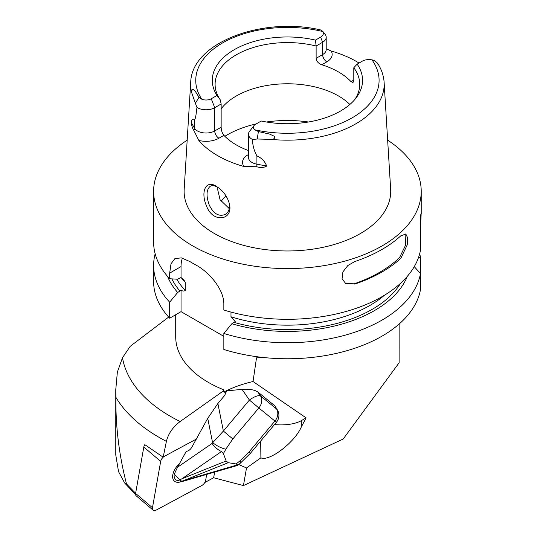 <?xml version="1.0" encoding="UTF-8"?>
<svg xmlns="http://www.w3.org/2000/svg" width="537" height="537" viewBox="0 0 537 537"><rect width="100%" height="100%" fill="white"/><g stroke="black" fill="none" stroke-linecap="round" stroke-linejoin="round"><path stroke-width="0.81" d="M260.693 441.018L260.888 457.839C269.265 461.827 294.645 442.488 301.284 427.056L306.103 417.86L301.364 420.632A25.434 10.109 0.8 0 1 274.481 424.572M306.103 417.86L253.041 381.525C242.771 383.881 233.186 387.305 224.271 391.802L226.03 393.238M174.29 473.916A11.042 6.31 130.3 0 0 174.169 474.439L177.492 467.264L186.245 451.362C188.547 451.053 190.434 449.63 191.91 447.086L207.732 418.336L217.888 403.515L224.708 395.373L226.674 390.882L242.046 389.352C249.141 388.889 254.39 389.748 257.807 391.943L275.018 405.992L277.703 410.503A10.619 7.833 152.4 0 0 276.602 409.026L260.519 395.897A10.619 3.464 145.5 0 0 249.39 400.045L223.379 431.063L232.843 438.951L258.847 407.939L274.937 421.068L248.926 452.087L240.086 460.759L236.119 463.961L237.683 464.8L181.647 481.246L182.399 481.494L237.576 465.418L237.683 464.8M260.888 457.839L246.517 467.962L238.717 464.512M246.517 467.962L243.429 485.589L213.645 477.755L214.646 472.097M225.99 393.332L223.204 391.057L180.17 421.518C172.907 426.996 168.316 433.614 166.403 441.367L163.181 457.202L144.802 444.656A5.095 2.913 -49.7 0 0 143.809 447.053L135.599 493.396A5.095 2.913 -49.7 0 0 136.21 495.819L153.079 510.15A5.095 2.913 -49.7 0 0 156.348 510.016L201.697 485.582A5.095 2.913 -49.7 0 0 205.637 480.373L206.691 474.413L205.637 480.373A5.095 2.913 -49.7 0 1 204.805 482.515L213.645 477.755M163.181 457.202A5.095 2.913 -49.7 0 1 164.624 456.175L196.3 439.105L164.624 456.175A5.095 2.913 -49.7 0 0 160.684 461.384L152.468 507.727A5.095 2.913 -49.7 0 0 153.079 510.15M168.658 317.085L130.209 346.318L122.503 357.709L117.361 372.094L115.777 389.553L115.905 397.333C115.529 426.197 119.066 455.081 126.517 483.985L135.713 493.375M115.777 389.553L115.777 454.96L118.529 471.62L124.624 482.951L126.517 483.985M223.204 391.057L223.647 389.768A111.716 64.5 180 0 1 175.706 336.813L175.706 314.729M243.429 485.589L343.183 439.024L399.112 362.77L399.132 324.019M399.072 324.079L399.132 348.09M264.553 357.622L256.505 357.857L253.041 381.525M223.647 389.768L224.271 391.802M407.294 276.367A123.027 71.025 180 0 1 231.836 323.757L223.848 333.45L223.848 349.48A133.8 77.247 0 0 0 420.505 289.497L420.505 273.467L414.242 266.667M223.848 336.363L181.043 311.648L169.679 318.206A133.8 77.247 0 0 1 153.616 281.509L153.616 265.473A133.8 77.247 0 0 0 169.679 302.177L169.679 318.206M223.848 333.45A133.8 77.247 0 0 0 420.505 273.467L420.505 257.485A133.8 77.247 0 0 0 419.672 253.759M230.984 312.091L230.984 316.77L235.206 321.549L231.836 323.757M155.166 253.759A133.8 77.247 0 0 0 153.616 265.473M169.679 302.177L177.666 292.484A123.027 71.025 180 0 1 167.544 276.367M177.666 292.484L181.043 290.275C182.855 291.242 184.265 291.276 185.265 290.376L185.265 282.314L183.943 280.106L181.043 277.528L177.666 279.22L169.679 278.75A133.8 77.247 180 0 1 153.616 242.046L153.616 191.333A133.8 77.247 0 0 0 169.679 228.03A133.8 77.247 0 0 0 382.029 245.953A133.8 77.247 0 0 0 421.223 191.333A133.8 77.247 0 0 0 387.654 140.157M420.505 225.808C421.303 213.8 421.303 210.752 420.505 216.666L420.505 250.041A133.8 77.247 180 0 1 223.848 310.024L223.848 304.392C224.171 289.503 209.121 272.011 195.911 265.03A133.8 77.247 180 0 1 189.803 261.506L181.311 257.867L174.908 258.612L170.994 263.835L169.679 273.118L169.679 278.75M421.223 191.333L421.223 213.907L420.505 216.666M187.185 140.157A133.8 77.247 0 0 0 153.616 191.333M354.729 261.566L347.815 265.567L342.908 271.91L342.062 278.75L345.721 283.576L354.212 283.811A133.8 77.247 0 0 0 399.535 257.639L400.797 258.364L407.241 244.872L407.637 237.81L405.838 234.065L400.797 235.824A133.8 77.247 0 0 1 354.729 261.566M400.797 258.364A133.8 77.247 180 0 1 354.729 284.107M192.038 93.713C191.44 91.874 191.669 90.344 192.723 89.122L195.159 91.115L198.999 97.264L195.387 103.305L192.038 93.713A96.761 55.861 180 0 1 190.716 82.336L184.184 189.225A103.299 59.641 0 0 0 270.024 250.121A103.299 59.641 0 0 0 390.654 189.225L384.116 82.336A96.761 55.861 180 0 1 271.125 139.372C273.729 139.385 274.937 138.418 274.749 136.479L269.547 134.069L258.398 131.558L257.223 139.002L271.125 139.372M257.223 139.002L252.518 139.499A12.23 7.062 180 0 1 248.463 134.25A12.23 7.062 180 0 1 249.524 131.364L254.008 125.584A7.33 4.229 180 0 1 255.511 124.322L261.244 121.013A75.14 43.383 180 0 0 356.011 98.056A75.14 43.383 180 0 0 357.125 64.151L353.796 67.763L353.796 80.073L353.031 82.523L351.044 81.658A72.314 41.752 0 0 0 321.791 64.769C318.468 63.554 316.582 61.413 316.125 58.325L316.125 46.014A72.314 41.752 0 0 0 215.102 84.336A72.314 41.752 0 0 0 220.277 99.848L221.15 103.997L221.15 127.235C221.284 130.491 222.204 133.196 223.916 135.351A72.314 41.752 0 0 0 248.463 150.555M256.914 155.898C261.667 157.992 264.916 161.375 266.674 166.034L256.914 164.201L256.914 155.898C254.048 150.743 252.585 145.272 252.518 139.499M221.15 127.235L214.726 130.947A12.23 7.062 180 0 1 194.441 128.135L194.441 119.832C192.897 118.294 191.837 119.18 191.273 122.503C191.682 125.9 192.535 128.544 193.83 130.444L198.818 140.432A98.66 56.962 0 0 0 244.026 166.53L256.713 166.745C260.754 167.92 264.076 167.685 266.674 166.034M194.441 119.832C196.018 118.281 196.24 111.703 196.978 107.434A12.23 7.062 0 0 0 214.726 107.709L221.15 103.997M195.387 103.305L196.978 107.434M359.038 63.044A97.815 56.472 0 0 0 331.141 50.988L326.201 48.8M206.638 206.268C200.073 191.548 206.101 178.673 217.183 186.903C223.466 191.031 227.607 196.918 229.594 204.557C232.87 220.747 212.733 223.003 206.638 206.268M220.277 99.848L216.988 95.458A75.14 43.383 180 0 1 235.005 49.263A75.14 43.383 180 0 1 315.467 40.107L320.629 37.127A9.411 5.437 0 0 0 322.891 31.549A91.673 52.928 0 0 0 223.681 42.309A91.673 52.928 0 0 0 201.758 99.197L198.999 97.264M322.891 31.549L321.079 30.059C263.224 16.197 191.602 42.416 190.716 82.336M254.008 125.584A7.33 4.229 180 0 0 254.773 129.8L258.398 131.558M357.125 64.151L362.28 61.178A9.411 5.437 180 0 1 371.946 59.869C374.813 60.07 379.122 64.339 377.545 63.977M354.648 99.721A72.314 41.752 0 0 0 359.736 84.336A72.314 41.752 0 0 0 353.796 67.763M221.15 108.816A72.314 41.752 180 0 1 236.28 96.009A72.314 41.752 180 0 1 349.869 104.473M315.467 40.107L316.125 46.014L322.623 42.269A12.23 7.062 180 0 0 326.201 37.275A12.23 7.062 180 0 0 325.14 34.388L322.583 31.092M216.988 95.458L211.256 98.768L214.726 107.709L214.726 130.947A5.947 3.43 -120 0 0 218.928 138.231L223.916 135.351M201.758 99.197A7.33 4.229 0 0 0 211.256 98.768M418.477 257.606L420.505 257.485M229.286 208.651L220.042 199.663L217.049 186.903M221.056 201.456A72.314 41.752 180 0 1 221.365 201.046A72.314 41.752 180 0 1 226.057 195.951M181.043 311.648L181.043 290.275M182.405 258.122A33.979 19.621 -120 0 0 181.043 266.56L169.679 273.118M181.043 277.528L181.043 266.56M217.868 187.353C214.773 185.567 212.222 185.211 210.222 186.292C206.329 189.635 206.007 195.891 209.262 205.074C213.572 213.833 218.901 216.948 225.245 214.404C228.42 212.444 229.843 209.115 229.514 204.416M405.079 233.803L405.623 245.06L399.535 257.639M354.212 283.811L345.526 283.455M174.33 474.231L179.929 479.836L182.056 478.702L221.466 451.557L223.412 453.59L225.855 449.147L232.843 438.951M217.888 403.515L223.379 431.063L212.021 443.481C214.605 447.059 217.754 449.751 221.466 451.557M179.929 479.836L181.647 481.246M174.169 474.439A12.418 7.095 130.3 0 0 176.861 480.333L182.285 481.508M237.623 465.391L240.113 463.384A10.619 2.745 -128.9 0 0 240.086 460.759M207.732 418.336L212.551 442.522A10.619 2.927 28.8 0 0 225.855 449.147M236.119 463.961L228.238 462.693L226.151 460.994L223.412 453.59M240.113 463.384L250.423 453.268L248.926 452.087M181.66 481.474A13.485 7.706 -49.7 0 1 174.424 481.159A13.485 7.706 -49.7 0 1 176.458 466.922A13.485 7.706 -49.7 0 1 179.499 463.619M301.284 427.056L301.364 420.632M180.17 421.518A165.671 95.646 180 0 1 122.503 357.709M166.403 441.367A181.278 104.661 180 0 1 115.905 397.333M400.568 283.281A119.892 69.219 180 0 1 234.172 322.408M180.002 291.135A119.892 69.219 180 0 1 171.88 278.878M176.74 279.166A116.704 67.38 0 0 0 185.265 290.376M185.265 282.314A116.704 67.38 180 0 1 181.224 277.669M254.773 129.8A91.673 52.928 0 0 0 353.306 117.147A91.673 52.928 0 0 0 371.946 59.869M230.984 316.77A116.704 67.38 0 0 0 384.425 295.249M224.849 136.311A85.121 49.149 180 0 1 256.236 123.899M266.433 122A85.121 49.149 180 0 1 308.406 122M228.091 208.128A66.796 38.563 180 0 1 229.574 206.557M353.796 80.073L351.044 81.658M326.201 37.275L326.201 49.585A12.23 7.062 180 0 1 322.623 54.579L316.125 58.325M320.629 37.127L322.623 42.269L322.623 54.579A5.947 3.43 -120 0 0 326.825 61.862A18.177 10.498 0 0 0 331.141 50.988M321.791 64.769L326.825 61.862M248.463 155.227A5.947 3.43 60 0 1 247.839 154.918A18.177 10.498 0 0 0 244.026 166.53M248.463 154.562L247.839 154.918M198.818 140.432A18.177 10.498 0 0 0 218.928 138.231M256.713 166.745A5.947 1.504 -79.4 0 0 256.914 164.201A12.23 7.062 180 0 1 248.463 157.489L248.463 134.25M193.83 130.444A5.947 4.618 -29.4 0 0 194.441 128.135L191.273 122.503M242.046 389.352L249.39 400.045L258.847 407.939A10.619 8.713 129.2 0 0 260.519 395.897L257.807 391.943M275.018 405.992L276.602 409.026A10.619 8.713 129.2 0 1 274.937 421.068L276.427 422.25A10.619 10.619 0 0 0 277.703 410.503M212.021 443.481L177.492 467.264M184.137 480.4L228.238 462.693M226.151 460.994L182.056 478.702M135.599 493.396L152.468 507.727M143.809 447.053L160.684 461.384M384.116 82.336C383.687 75.751 381.559 69.468 377.746 63.487M124.732 483.085L135.552 494.496M250.423 453.268L276.427 422.25"/></g></svg>
